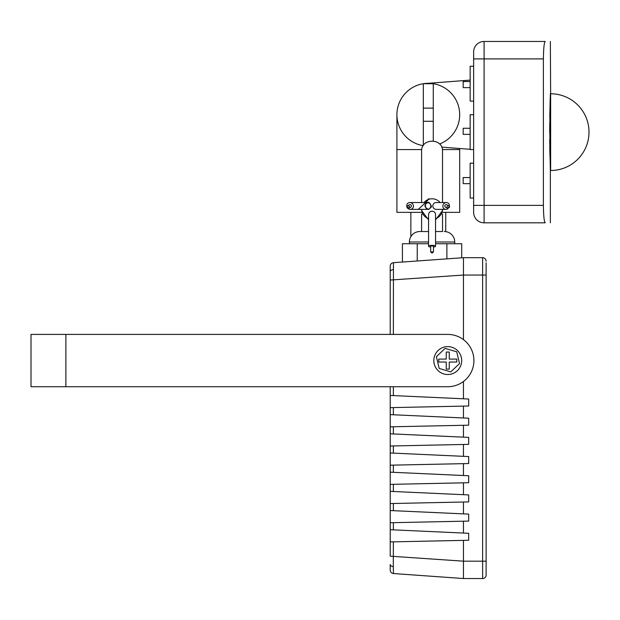 <?xml version="1.0" encoding="UTF-8"?>
<svg xmlns="http://www.w3.org/2000/svg" width="620" height="620" viewBox="0 0 620 620"><rect width="100%" height="100%" fill="white"/><g stroke="black" fill="none" stroke-linecap="round" stroke-linejoin="round"><path stroke-width="0.93" d="M447.562 208.351L449.608 207.204L448.919 205.91L446.803 204.74A1.395 1.271 119 0 0 444.835 205.956A1.395 1.271 119 0 0 445.454 207.181L447.562 208.351A1.395 1.271 -61 0 1 446.943 207.126A1.395 1.271 -61 0 1 448.919 205.91A1.395 1.271 -61 0 1 449.539 207.126M406.983 207.126A1.395 1.302 56.5 0 1 407.542 205.964L406.937 207.196L409.084 208.289L410.851 207.126A1.395 1.302 -123.5 0 0 410.657 204.763A1.395 1.302 -123.5 0 0 409.308 204.794L407.542 205.964A1.395 1.302 56.5 0 1 409.642 207.126A1.395 1.302 56.5 0 1 406.999 207.251M433.457 251.96L433.457 246.241L432.062 245.876L430.668 246.241L430.668 251.96L433.457 251.96L432.062 253.1L430.668 251.96M448.105 208.514A3.488 3.185 -61 0 1 445.881 209.382L436.31 209.382A3.488 3.418 180 0 1 432.822 205.956A3.488 3.418 180 0 1 436.31 202.538L446.377 202.538A3.488 3.185 -61 0 1 449.345 206.282M423.39 209.382L427.304 209.382A3.488 3.418 180 0 0 430.784 206.142A3.488 3.418 180 0 0 427.676 202.562M406.945 206.91A3.488 3.255 56.5 0 1 409.874 202.538L428.025 202.538C423.793 204.647 423.925 206.925 428.428 209.382M409.293 202.593L409.867 202.538A3.488 3.255 56.5 0 1 412.254 208.684A3.488 3.255 56.5 0 1 407.983 208.475M427.304 209.382L410.293 209.382M435.55 246.241L435.55 214.605A3.488 3.418 180 0 0 432.062 211.188A3.488 3.418 180 0 0 428.575 214.605L428.575 246.241A3.488 0.914 0 0 1 432.062 245.326A3.488 0.914 0 0 1 435.55 246.241A3.488 0.914 0 0 1 433.457 247.07M428.575 241.994L409.394 241.994A10.463 10.463 0 0 1 419.856 231.531L428.575 231.531L421.6 231.531L421.6 214.094L422.305 214.094M441.82 214.094L442.525 214.094L442.525 231.531L435.55 231.531L442.525 231.531M421.6 202.538L421.6 150.892C421.243 137.973 442.882 137.981 442.525 150.892L442.525 202.538M435.55 219.86L442.525 210.544L442.525 209.382A10.463 10.253 0 0 1 435.55 218.721M428.575 218.721A10.463 10.253 0 0 1 421.608 209.382L421.6 210.544L428.575 219.86M549.692 139.392L550.359 170.5L549.7 123.915M550.638 170.5A38.363 38.363 0 0 0 589 132.138A38.363 38.363 0 0 0 550.638 93.775L550.638 170.5L549.886 153.481M549.878 153.179L549.832 150.738M549.824 150.203L549.769 146.886M473.634 149.575L470.146 149.575L470.146 114.7L473.634 114.7M473.634 101.107L470.146 101.107L470.146 66.231L473.634 66.231M473.634 198.043L470.146 198.043L470.146 163.168L473.634 163.168M439.588 143.987A31.387 31.387 0 0 0 433.271 83.708L423.321 83.708A31.387 31.387 0 0 0 423.166 145.661M396.909 114.7L396.909 149.575L421.693 149.575M442.432 149.575L459.683 149.575L459.683 212.35L442.525 212.35M396.909 149.575L396.909 212.35L421.6 212.35M445.733 231.632L445.733 212.35M410.858 236.654L410.858 212.35M454.731 243.738L454.731 241.994A10.463 10.463 0 0 0 444.269 231.531M409.394 241.994L409.394 243.738M433.806 360.569A13.95 13.95 0 0 0 447.756 374.519A13.95 13.95 0 0 0 461.706 360.569A13.95 13.95 0 0 0 447.756 346.619A13.95 13.95 0 0 0 433.806 360.569M65.875 386.725L447.756 386.725A26.156 26.156 0 0 0 473.913 360.569A26.156 26.156 0 0 0 447.756 334.413L65.875 334.413L65.875 386.725L31 386.725L31 334.413L65.875 334.413M71.106 334.413L390.213 334.413L390.213 266.166A3.488 3.488 0 0 1 393.452 262.686L463.45 257.688L463.45 339.644M486.119 262.725L486.119 575.05A3.488 3.488 0 0 1 482.631 578.538L463.45 578.538L393.452 573.539A3.488 3.488 0 0 1 390.213 570.059L390.213 564.502A3.488 2.093 180 0 0 393.289 566.579L393.452 573.539M393.367 386.725L393.367 395.591L468.681 399.024L468.681 405.999L463.45 406.108L463.45 417.965L468.681 418.206L468.681 425.18L393.367 426.762L393.367 433.954L468.681 437.387L468.681 444.362L393.367 445.943L393.367 453.135L468.681 456.568L468.681 463.543L393.367 465.124L393.367 472.316L468.681 475.749L468.681 482.724L463.45 482.833L463.45 494.69L468.681 494.93L468.681 501.906L393.367 503.486L393.367 510.679L468.681 514.112L468.681 521.087L393.367 522.668L393.367 529.86L468.681 533.293L468.681 540.268L463.45 540.376L463.45 578.538M393.452 262.686L393.367 334.413M390.213 280.054L463.45 275.048L482.631 275.048L482.631 257.688L463.45 257.688M445.881 209.382A3.488 3.185 -61 0 1 442.882 205.956A3.488 3.185 -61 0 1 446.377 202.538M430.668 247.07A3.488 0.914 0 0 1 428.575 246.241M423.979 202.538A10.463 10.253 0 0 1 440.146 202.538M545.236 222.812C552.071 222.812 552.071 222.812 545.236 222.812C552.071 222.812 552.071 222.812 545.236 222.812C544.151 221.813 543.538 216 543.384 205.375L543.384 58.9C543.531 48.298 544.151 42.486 545.236 41.462C552.071 41.462 552.071 41.462 545.236 41.462C552.071 41.462 552.071 41.462 545.236 41.462L484.096 41.462A10.463 10.463 0 0 0 473.634 51.925L473.634 212.35A10.463 10.463 0 0 0 484.096 222.812L545.236 222.812M543.384 58.9L484.096 58.9L484.096 205.375L543.384 205.375L543.391 206.646M549.777 117.25L550.142 100.479M550.149 100.091L550.211 98.053M549.669 132.138L550.359 93.775L549.669 132.138M433.271 108.12L433.271 83.708A31.387 31.387 0 0 0 423.321 83.708L423.321 121.28L433.271 121.28L433.271 108.12L423.321 108.12M470.146 80.096L428.296 83.312M441.742 147.118L470.146 149.304M459.683 148.506L459.683 149.575M463.45 521.195L463.45 533.053M393.367 529.86L390.213 529.712L390.213 522.738L393.367 522.668M463.45 502.014L463.45 513.871M393.367 510.679L390.213 510.531L390.213 503.556L393.367 503.486M463.45 463.651L463.45 475.509M393.367 472.316L390.213 472.169L390.213 465.194L393.367 465.124M463.45 482.833L393.367 484.305L393.367 491.497L463.45 494.69M393.367 491.497L390.213 491.35L390.213 484.375L393.367 484.305M463.45 444.47L463.45 456.328M393.367 453.135L390.213 452.988L390.213 446.012L393.367 445.943M463.45 425.289L463.45 437.146M393.367 433.954L390.213 433.806L390.213 426.831L393.367 426.762M463.45 381.494L463.45 398.784M393.367 395.591L390.213 395.444L390.213 386.725L71.106 386.725M463.45 406.108L393.367 407.58L393.367 414.772L463.45 417.965M393.367 414.772L390.213 414.625L390.213 407.65L393.367 407.58M421.6 231.531L419.856 231.531M435.55 243.738L461.706 243.738L461.706 257.812M402.419 262.043L402.419 243.738L428.575 243.738M486.119 575.05A3.488 3.488 0 0 1 482.631 578.538L482.631 561.178L463.45 561.178L390.213 556.171L390.213 541.919L393.367 541.849L393.289 566.579M390.213 529.712L390.213 541.919M390.213 510.531L390.213 522.738M390.213 491.35L390.213 503.556M390.213 472.169L390.213 484.375M390.213 452.988L390.213 465.194M390.213 433.806L390.213 446.012M390.213 414.625L390.213 426.831M390.213 395.444L390.213 407.65M463.45 540.376L393.367 541.849M486.119 566.37L486.119 561.178L482.631 561.178L482.631 275.048L486.119 275.048L486.119 272.785M486.119 269.855L486.119 269.158M486.119 570.803L486.119 567.734M486.119 261.175A3.488 3.488 0 0 0 482.631 257.688A3.488 3.488 0 0 1 486.119 261.175M436.364 356.717L439.2 368.458L450.786 371.876L459.544 363.553L456.707 351.803L445.121 348.386L436.364 356.717M446.253 362.049L446.253 369.094L449.26 369.094L449.26 362.049L456.777 362.049L456.777 359.089L449.26 359.089L449.26 352.044L446.253 352.044L446.253 359.089L438.735 359.089L438.735 362.049L446.253 362.049M446.888 258.873L446.888 243.738M417.245 260.989L417.245 243.738M423.321 145.436L423.321 121.28M433.271 121.28L433.271 141.011M470.146 177.56L463.171 177.56L463.171 183.652L470.146 183.652M470.146 81.538L463.171 81.538L463.171 87.629L470.146 87.629M470.146 128.27L463.171 128.27L463.171 134.362L470.146 134.362M407.666 207.336L408.332 207.336L407.666 207.336M448.291 207.336L448.942 207.336L448.291 207.336M454.731 241.994L435.55 241.994M393.289 269.646A3.488 2.093 180 0 0 390.213 271.723M473.634 205.375L484.096 205.375L484.096 222.812A10.463 10.463 0 0 1 473.634 212.35M473.634 51.925A10.463 10.463 0 0 1 484.096 41.462L484.096 58.9L473.634 58.9M418.244 209.382C433.783 195.385 428.288 197.951 426.676 201.438C424.406 206.297 425.15 208.932 428.924 209.343L431.536 206.762C428.552 198.547 426.079 204.437 427.878 202.538M550.359 222.812L550.359 170.5M550.359 41.462L550.638 93.775"/></g></svg>
